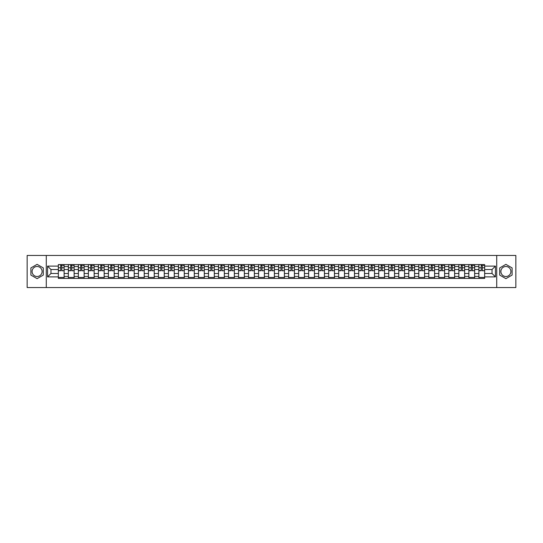 <?xml version="1.0" encoding="UTF-8"?>
<svg xmlns="http://www.w3.org/2000/svg" width="543" height="543" viewBox="0 0 543 543"><rect width="100%" height="100%" fill="white"/><g stroke="black" fill="none" stroke-linecap="round" stroke-linejoin="round"><path stroke-width="0.81" d="M37.1 276.509A5.009 5.009 0 0 1 32.091 271.5A5.009 5.009 0 0 1 37.1 266.491A5.009 5.009 0 0 1 42.103 271.5A5.009 5.009 0 0 1 37.1 276.509M505.9 276.509A5.009 5.009 0 0 1 500.897 271.5A5.009 5.009 0 0 1 505.9 266.491A5.009 5.009 0 0 1 510.909 271.5A5.009 5.009 0 0 1 505.9 276.509M496.723 287.546L515.85 287.546L515.85 255.454L27.15 255.454L27.15 287.546L496.723 287.546L496.723 255.454M68.357 278.403L68.357 266.559L64.122 266.559L64.122 278.403M64.122 266.559L64.122 264.597M68.357 266.559L68.357 264.597M74.133 264.597L74.133 278.403M78.368 278.403L78.368 264.597M84.145 264.597L84.145 278.403M88.38 278.403L88.38 264.597M94.156 264.597L94.156 278.403M98.392 278.403L98.392 264.597M104.175 264.597L104.175 278.403M108.41 278.403L108.41 264.597M114.186 264.597L114.186 278.403M118.422 278.403L118.422 264.597M124.198 264.597L124.198 278.403M128.433 278.403L128.433 264.597M134.209 264.597L134.209 278.403M138.445 278.403L138.445 264.597M144.221 264.597L144.221 278.403M148.456 278.403L148.456 264.597M154.232 264.597L154.232 278.403M158.475 278.403L158.475 264.597M164.251 264.597L164.251 278.403M168.486 278.403L168.486 264.597M174.262 264.597L174.262 278.403M178.498 278.403L178.498 264.597M184.274 264.597L184.274 278.403M188.509 278.403L188.509 264.597M194.285 264.597L194.285 278.403M198.521 278.403L198.521 264.597M204.297 264.597L204.297 278.403M208.532 278.403L208.532 264.597M214.309 264.597L214.309 278.403M218.551 278.403L218.551 264.597M224.327 264.597L224.327 278.403M228.562 278.403L228.562 264.597M234.338 264.597L234.338 278.403M238.574 278.403L238.574 264.597M244.35 264.597L244.35 278.403M248.585 278.403L248.585 264.597M254.362 264.597L254.362 278.403M258.597 278.403L258.597 264.597M264.373 264.597L264.373 278.403M268.609 278.403L268.609 264.597M274.391 264.597L274.391 278.403M278.627 278.403L278.627 264.597M284.403 264.597L284.403 278.403M288.638 278.403L288.638 264.597M294.415 264.597L294.415 278.403M298.65 278.403L298.65 264.597M304.426 264.597L304.426 278.403M308.662 278.403L308.662 264.597M314.438 264.597L314.438 278.403M318.673 278.403L318.673 264.597M324.449 264.597L324.449 278.403M328.691 278.403L328.691 264.597M334.468 264.597L334.468 278.403M338.703 278.403L338.703 264.597M344.479 264.597L344.479 278.403M348.715 278.403L348.715 264.597M354.491 264.597L354.491 278.403M358.726 278.403L358.726 264.597M364.502 264.597L364.502 278.403M368.738 278.403L368.738 264.597M374.514 264.597L374.514 278.403M378.749 278.403L378.749 264.597M384.525 264.597L384.525 278.403M388.768 278.403L388.768 264.597M394.544 264.597L394.544 278.403M398.779 278.403L398.779 264.597M404.555 264.597L404.555 278.403M408.791 278.403L408.791 264.597M414.567 264.597L414.567 278.403M418.802 278.403L418.802 264.597M424.578 264.597L424.578 278.403M428.814 278.403L428.814 264.597M434.59 264.597L434.59 278.403M438.825 278.403L438.825 264.597M444.608 264.597L444.608 278.403M448.844 278.403L448.844 264.597M454.62 264.597L454.62 278.403M458.855 278.403L458.855 264.597M464.632 264.597L464.632 278.403M468.867 278.403L468.867 264.597M474.643 264.597L474.643 278.403M478.878 278.403L478.878 264.597M478.878 273.489L474.643 273.489M468.867 273.489L464.632 273.489M458.855 273.489L454.62 273.489M448.844 273.489L444.608 273.489M438.825 273.489L434.59 273.489M428.814 273.489L424.578 273.489M418.802 273.489L414.567 273.489M408.791 273.489L404.555 273.489M398.779 273.489L394.544 273.489M388.768 273.489L384.525 273.489M378.749 273.489L374.514 273.489M368.738 273.489L364.502 273.489M358.726 273.489L354.491 273.489M348.715 273.489L344.479 273.489M338.703 273.489L334.468 273.489M328.691 273.489L324.449 273.489M318.673 273.489L314.438 273.489M308.662 273.489L304.426 273.489M298.65 273.489L294.415 273.489M288.638 273.489L284.403 273.489M278.627 273.489L274.391 273.489M268.609 273.489L264.373 273.489M258.597 273.489L254.362 273.489M248.585 273.489L244.35 273.489M238.574 273.489L234.338 273.489M228.562 273.489L224.327 273.489M218.551 273.489L214.309 273.489M208.532 273.489L204.297 273.489M198.521 273.489L194.285 273.489M188.509 273.489L184.274 273.489M178.498 273.489L174.262 273.489M168.486 273.489L164.251 273.489M158.475 273.489L154.232 273.489M148.456 273.489L144.221 273.489M138.445 273.489L134.209 273.489M128.433 273.489L124.198 273.489M118.422 273.489L114.186 273.489M108.41 273.489L104.175 273.489M98.392 273.489L94.156 273.489M88.38 273.489L84.145 273.489M78.368 273.489L74.133 273.489M68.357 273.489L64.122 273.489M478.878 269.511L474.643 269.511M468.867 269.511L464.632 269.511M458.855 269.511L454.62 269.511M448.844 269.511L444.608 269.511M438.825 269.511L434.59 269.511M428.814 269.511L424.578 269.511M418.802 269.511L414.567 269.511M408.791 269.511L404.555 269.511M398.779 269.511L394.544 269.511M388.768 269.511L384.525 269.511M378.749 269.511L374.514 269.511M368.738 269.511L364.502 269.511M358.726 269.511L354.491 269.511M348.715 269.511L344.479 269.511M338.703 269.511L334.468 269.511M328.691 269.511L324.449 269.511M318.673 269.511L314.438 269.511M308.662 269.511L304.426 269.511M298.65 269.511L294.415 269.511M288.638 269.511L284.403 269.511M278.627 269.511L274.391 269.511M268.609 269.511L264.373 269.511M258.597 269.511L254.362 269.511M248.585 269.511L244.35 269.511M238.574 269.511L234.338 269.511M228.562 269.511L224.327 269.511M218.551 269.511L214.309 269.511M208.532 269.511L204.297 269.511M198.521 269.511L194.285 269.511M188.509 269.511L184.274 269.511M178.498 269.511L174.262 269.511M168.486 269.511L164.251 269.511M158.475 269.511L154.232 269.511M148.456 269.511L144.221 269.511M138.445 269.511L134.209 269.511M128.433 269.511L124.198 269.511M118.422 269.511L114.186 269.511M108.41 269.511L104.175 269.511M98.392 269.511L94.156 269.511M88.38 269.511L84.145 269.511M78.368 269.511L74.133 269.511M68.357 269.511L64.122 269.511M50.961 273.489L58.345 273.489L58.345 269.511L50.961 269.511L50.961 273.489L47.56 276.889L47.56 266.111L58.345 266.111L58.345 269.511M484.655 269.511L484.655 273.489L492.039 273.489L492.039 269.511L484.655 269.511L484.655 264.597L58.345 264.597L58.345 266.111M484.655 266.111L495.44 266.111L495.44 276.889L484.655 276.889L484.655 273.489M58.345 273.489L58.345 278.403L484.655 278.403L484.655 276.889M58.345 276.889L47.56 276.889M46.277 287.546L46.277 255.454M43.291 267.923L37.1 264.346L30.903 267.923L30.903 275.077L37.1 278.654L43.291 275.077L43.291 267.923M512.097 267.923L505.9 264.346L499.709 267.923L499.709 275.077L505.9 278.654L512.097 275.077L512.097 267.923M64.122 277.439L58.345 277.439M60.687 265.561L61.78 265.561M74.133 277.439L68.357 277.439M70.699 265.561L71.791 265.561M84.145 277.439L78.368 277.439M80.71 265.561L81.803 265.561M94.156 277.439L88.38 277.439M90.722 265.561L91.815 265.561M104.175 277.439L98.392 277.439M100.74 265.561L101.826 265.561M114.186 277.439L108.41 277.439M110.752 265.561L111.844 265.561M124.198 277.439L118.422 277.439M120.763 265.561L121.856 265.561M134.209 277.439L128.433 277.439M130.775 265.561L131.868 265.561M144.221 277.439L138.445 277.439M140.786 265.561L141.879 265.561M154.232 277.439L148.456 277.439M150.798 265.561L151.891 265.561M164.251 277.439L158.475 277.439M160.816 265.561L161.902 265.561M174.262 277.439L168.486 277.439M170.828 265.561L171.921 265.561M184.274 277.439L178.498 277.439M180.839 265.561L181.932 265.561M194.285 277.439L188.509 277.439M190.851 265.561L191.944 265.561M204.297 277.439L198.521 277.439M200.862 265.561L201.955 265.561M214.309 277.439L208.532 277.439M210.881 265.561L211.967 265.561M224.327 277.439L218.551 277.439M220.892 265.561L221.978 265.561M234.338 277.439L228.562 277.439M230.904 265.561L231.997 265.561M244.35 277.439L238.574 277.439M240.916 265.561L242.008 265.561M254.362 277.439L248.585 277.439M250.927 265.561L252.02 265.561M264.373 277.439L258.597 277.439M260.939 265.561L262.031 265.561M274.391 277.439L268.609 277.439M270.957 265.561L272.043 265.561M284.403 277.439L278.627 277.439M280.969 265.561L282.061 265.561M294.415 277.439L288.638 277.439M290.98 265.561L292.073 265.561M304.426 277.439L298.65 277.439M300.992 265.561L302.084 265.561M314.438 277.439L308.662 277.439M311.003 265.561L312.096 265.561M324.449 277.439L318.673 277.439M321.022 265.561L322.108 265.561M334.468 277.439L328.691 277.439M331.033 265.561L332.119 265.561M344.479 277.439L338.703 277.439M341.045 265.561L342.138 265.561M354.491 277.439L348.715 277.439M351.056 265.561L352.149 265.561M364.502 277.439L358.726 277.439M361.068 265.561L362.161 265.561M374.514 277.439L368.738 277.439M371.079 265.561L372.172 265.561M384.525 277.439L378.749 277.439M381.098 265.561L382.184 265.561M394.544 277.439L388.768 277.439M391.109 265.561L392.202 265.561M404.555 277.439L398.779 277.439M401.121 265.561L402.214 265.561M414.567 277.439L408.791 277.439M411.132 265.561L412.225 265.561M424.578 277.439L418.802 277.439M421.144 265.561L422.237 265.561M434.59 277.439L428.814 277.439M431.156 265.561L432.248 265.561M444.608 277.439L438.825 277.439M441.174 265.561L442.26 265.561M454.62 277.439L448.844 277.439M451.185 265.561L452.278 265.561M464.632 277.439L458.855 277.439M461.197 265.561L462.29 265.561M474.643 277.439L468.867 277.439M471.209 265.561L472.301 265.561M484.655 277.439L478.878 277.439M481.22 265.561L482.313 265.561M47.56 266.111L50.961 269.511M492.039 273.489L495.44 276.889M492.039 269.511L495.44 266.111M61.78 270.543L64.088 270.76L61.78 270.76L61.78 264.665L64.088 264.665L62.805 264.665M64.088 270.543L64.088 264.665M60.687 265.5L61.78 265.5M62.805 265.5L63.253 265.5M59.662 264.665L58.372 264.665L58.372 270.76L60.687 270.76L60.687 264.665L59.757 264.665M58.372 264.665L62.71 264.665M71.791 270.543L74.099 270.76L71.791 270.76L71.791 264.665L74.099 264.665L72.816 264.665M74.099 270.543L74.099 264.665M70.699 265.5L71.791 265.5M72.816 265.5L73.264 265.5M72.721 264.665L68.391 264.665L68.391 270.76L70.699 270.76L70.699 264.665L69.769 264.665M81.803 270.543L84.111 270.76L81.803 270.76L81.803 264.665L84.111 264.665L82.828 264.665M84.111 270.543L84.111 264.665M80.71 265.5L81.803 265.5M82.828 265.5L83.283 265.5M82.733 264.665L78.402 264.665L78.402 270.76L80.71 270.76L80.71 264.665L79.78 264.665M91.815 270.543L94.129 270.76L91.815 270.76L91.815 264.665L94.129 264.665L92.839 264.665M94.129 270.543L94.129 264.665M90.722 265.5L91.815 265.5M92.839 265.5L93.294 265.5M92.744 264.665L88.414 264.665L88.414 270.76L90.722 270.76L90.722 264.665L89.792 264.665M101.826 270.543L104.141 270.76L101.826 270.76L101.826 264.665L104.141 264.665L102.858 264.665M104.141 270.543L104.141 264.665M100.74 265.5L101.826 265.5M102.858 265.5L103.306 265.5M102.756 264.665L98.426 264.665L98.426 270.76L100.74 270.76L100.74 264.665L99.803 264.665M111.844 270.543L114.152 270.76L111.844 270.76L111.844 264.665L114.152 264.665L112.869 264.665M114.152 270.543L114.152 264.665M110.752 265.5L111.844 265.5M112.869 265.5L113.317 265.5M112.774 264.665L108.437 264.665L108.437 270.76L110.752 270.76L110.752 264.665L109.822 264.665M121.856 270.543L124.164 270.76L121.856 270.76L121.856 264.665L124.164 264.665L122.881 264.665M124.164 270.543L124.164 264.665M120.763 265.5L121.856 265.5M122.881 265.5L123.329 265.5M122.786 264.665L118.455 264.665L118.455 270.76L120.763 270.76L120.763 264.665L119.833 264.665M131.868 270.543L134.175 270.76L131.868 270.76L131.868 264.665L134.175 264.665L132.892 264.665M134.175 270.543L134.175 264.665M130.775 265.5L131.868 265.5M132.892 265.5L133.34 265.5M129.75 264.665L128.467 264.665L128.467 270.76L130.775 270.76L130.775 264.665L129.845 264.665M128.467 264.665L132.797 264.665M141.879 270.543L144.187 270.76L141.879 270.76L141.879 264.665L144.187 264.665L142.904 264.665M144.187 270.543L144.187 264.665M140.786 265.5L141.879 265.5M142.904 265.5L143.359 265.5M142.809 264.665L138.479 264.665L138.479 270.76L140.786 270.76L140.786 264.665L139.856 264.665M151.891 270.543L154.205 270.76L151.891 270.76L151.891 264.665L154.205 264.665L152.922 264.665M154.205 270.543L154.205 264.665M150.798 265.5L151.891 265.5M152.922 265.5L153.37 265.5M152.821 264.665L148.49 264.665L148.49 270.76L150.798 270.76L150.798 264.665L149.868 264.665M161.902 270.543L164.217 270.76L161.902 270.76L161.902 264.665L164.217 264.665L162.934 264.665M164.217 270.543L164.217 264.665M160.816 265.5L161.902 265.5M162.934 265.5L163.382 265.5M162.839 264.665L158.502 264.665L158.502 270.76L160.816 270.76L160.816 264.665L159.886 264.665M171.921 270.543L174.228 270.76L171.921 270.76L171.921 264.665L174.228 264.665L172.946 264.665M174.228 270.543L174.228 264.665M170.828 265.5L171.921 265.5M172.946 265.5L173.393 265.5M172.85 264.665L168.513 264.665L168.513 270.76L170.828 270.76L170.828 264.665L169.898 264.665M181.932 270.543L184.24 270.76L181.932 270.76L181.932 264.665L184.24 264.665L182.957 264.665M184.24 270.543L184.24 264.665M180.839 265.5L181.932 265.5M182.957 265.5L183.405 265.5M182.862 264.665L178.532 264.665L178.532 270.76L180.839 270.76L180.839 264.665L179.909 264.665M191.944 270.543L194.251 270.76L191.944 270.76L191.944 264.665L194.251 264.665L192.969 264.665M194.251 270.543L194.251 264.665M190.851 265.5L191.944 265.5M192.969 265.5L193.417 265.5M192.874 264.665L188.543 264.665L188.543 270.76L190.851 270.76L190.851 264.665L189.921 264.665M201.955 270.543L204.27 270.76L201.955 270.76L201.955 264.665L204.27 264.665L202.98 264.665M204.27 270.543L204.27 264.665M200.862 265.5L201.955 265.5M202.98 265.5L203.435 265.5M202.885 264.665L198.555 264.665L198.555 270.76L200.862 270.76L200.862 264.665L199.933 264.665M211.967 270.543L214.281 270.76L211.967 270.76L211.967 264.665L214.281 264.665L212.999 264.665M214.281 270.543L214.281 264.665M210.881 265.5L211.967 265.5M212.999 265.5L213.447 265.5M209.849 264.665L208.566 264.665L208.566 270.76L210.881 270.76L210.881 264.665L209.944 264.665M208.566 264.665L212.897 264.665M221.978 270.543L224.293 270.76L221.978 270.76L221.978 264.665L224.293 264.665L223.01 264.665M224.293 270.543L224.293 264.665M220.892 265.5L221.978 265.5M223.01 265.5L223.458 265.5M222.915 264.665L218.578 264.665L218.578 270.76L220.892 270.76L220.892 264.665L219.963 264.665M231.997 270.543L234.304 270.76L231.997 270.76L231.997 264.665L234.304 264.665L233.022 264.665M234.304 270.543L234.304 264.665M230.904 265.5L231.997 265.5M233.022 265.5L233.47 265.5M232.927 264.665L228.589 264.665L228.589 270.76L230.904 270.76L230.904 264.665L229.974 264.665M242.008 270.543L244.316 270.76L242.008 270.76L242.008 264.665L244.316 264.665L243.033 264.665M244.316 270.543L244.316 264.665M240.916 265.5L242.008 265.5M243.033 265.5L243.481 265.5M242.938 264.665L238.608 264.665L238.608 270.76L240.916 270.76L240.916 264.665L239.986 264.665M252.02 270.543L254.328 270.76L252.02 270.76L252.02 264.665L254.328 264.665L253.045 264.665M254.328 270.543L254.328 264.665M250.927 265.5L252.02 265.5M253.045 265.5L253.5 265.5M252.95 264.665L248.619 264.665L248.619 270.76L250.927 270.76L250.927 264.665L249.997 264.665M262.031 270.543L264.346 270.76L262.031 270.76L262.031 264.665L264.346 264.665L263.063 264.665M264.346 270.543L264.346 264.665M260.939 265.5L262.031 265.5M263.063 265.5L263.511 265.5M259.914 264.665L258.631 264.665L258.631 270.76L260.939 270.76L260.939 264.665L260.009 264.665M258.631 264.665L262.961 264.665M272.043 270.543L274.358 270.76L272.043 270.76L272.043 264.665L274.358 264.665L273.075 264.665M274.358 270.543L274.358 264.665M270.957 265.5L272.043 265.5M273.075 265.5L273.523 265.5M269.925 264.665L268.642 264.665L268.642 270.76L270.957 270.76L270.957 264.665L270.027 264.665M268.642 264.665L272.973 264.665M282.061 270.543L284.369 270.76L282.061 270.76L282.061 264.665L284.369 264.665L283.086 264.665M284.369 270.543L284.369 264.665M280.969 265.5L282.061 265.5M283.086 265.5L283.534 265.5M282.991 264.665L278.654 264.665L278.654 270.76L280.969 270.76L280.969 264.665L280.039 264.665M292.073 270.543L294.381 270.76L292.073 270.76L292.073 264.665L294.381 264.665L293.098 264.665M294.381 270.543L294.381 264.665M290.98 265.5L292.073 265.5M293.098 265.5L293.546 265.5M293.003 264.665L288.672 264.665L288.672 270.76L290.98 270.76L290.98 264.665L290.05 264.665M302.084 270.543L304.392 270.76L302.084 270.76L302.084 264.665L304.392 264.665L303.109 264.665M304.392 270.543L304.392 264.665M300.992 265.5L302.084 265.5M303.109 265.5L303.557 265.5M303.014 264.665L298.684 264.665L298.684 270.76L300.992 270.76L300.992 264.665L300.062 264.665M312.096 270.543L314.411 270.76L312.096 270.76L312.096 264.665L314.411 264.665L313.121 264.665M314.411 270.543L314.411 264.665M311.003 265.5L312.096 265.5M313.121 265.5L313.576 265.5M309.978 264.665L308.695 264.665L308.695 270.76L311.003 270.76L311.003 264.665L310.073 264.665M308.695 264.665L313.026 264.665M322.108 270.543L324.422 270.76L322.108 270.76L322.108 264.665L324.422 264.665L323.139 264.665M324.422 270.543L324.422 264.665M321.022 265.5L322.108 265.5M323.139 265.5L323.587 265.5M319.99 264.665L318.707 264.665L318.707 270.76L321.022 270.76L321.022 264.665L320.085 264.665M318.707 264.665L323.037 264.665M332.119 270.543L334.434 270.76L332.119 270.76L332.119 264.665L334.434 264.665L333.151 264.665M334.434 270.543L334.434 264.665M331.033 265.5L332.119 265.5M333.151 265.5L333.599 265.5M330.001 264.665L328.719 264.665L328.719 270.76L331.033 270.76L331.033 264.665L330.103 264.665M328.719 264.665L333.056 264.665M342.138 270.543L344.445 270.76L342.138 270.76L342.138 264.665L344.445 264.665L343.162 264.665M344.445 270.543L344.445 264.665M341.045 265.5L342.138 265.5M343.162 265.5L343.61 265.5M340.02 264.665L338.73 264.665L338.73 270.76L341.045 270.76L341.045 264.665L340.115 264.665M338.73 264.665L343.067 264.665M352.149 270.543L354.457 270.76L352.149 270.76L352.149 264.665L354.457 264.665L353.174 264.665M354.457 270.543L354.457 264.665M351.056 265.5L352.149 265.5M353.174 265.5L353.622 265.5M353.079 264.665L348.749 264.665L348.749 270.76L351.056 270.76L351.056 264.665L350.126 264.665M362.161 270.543L364.468 270.76L362.161 270.76L362.161 264.665L364.468 264.665L363.186 264.665M364.468 270.543L364.468 264.665M361.068 265.5L362.161 265.5M363.186 265.5L363.634 265.5M363.091 264.665L358.76 264.665L358.76 270.76L361.068 270.76L361.068 264.665L360.138 264.665M372.172 270.543L374.487 270.76L372.172 270.76L372.172 264.665L374.487 264.665L373.197 264.665M374.487 270.543L374.487 264.665M371.079 265.5L372.172 265.5M373.197 265.5L373.652 265.5M373.102 264.665L368.772 264.665L368.772 270.76L371.079 270.76L371.079 264.665L370.15 264.665M382.184 270.543L384.498 270.76L382.184 270.76L382.184 264.665L384.498 264.665L383.215 264.665M384.498 270.543L384.498 264.665M381.098 265.5L382.184 265.5M383.215 265.5L383.663 265.5M383.114 264.665L378.783 264.665L378.783 270.76L381.098 270.76L381.098 264.665L380.161 264.665M392.202 270.543L394.51 270.76L392.202 270.76L392.202 264.665L394.51 264.665L393.227 264.665M394.51 270.543L394.51 264.665M391.109 265.5L392.202 265.5M393.227 265.5L393.675 265.5M390.078 264.665L388.795 264.665L388.795 270.76L391.109 270.76L391.109 264.665L390.179 264.665M388.795 264.665L393.132 264.665M402.214 270.543L404.521 270.76L402.214 270.76L402.214 264.665L404.521 264.665L403.239 264.665M404.521 270.543L404.521 264.665M401.121 265.5L402.214 265.5M403.239 265.5L403.687 265.5M403.144 264.665L398.813 264.665L398.813 270.76L401.121 270.76L401.121 264.665L400.191 264.665M412.225 270.543L414.533 270.76L412.225 270.76L412.225 264.665L414.533 264.665L413.25 264.665M414.533 270.543L414.533 264.665M411.132 265.5L412.225 265.5M413.25 265.5L413.698 265.5M413.155 264.665L408.825 264.665L408.825 270.76L411.132 270.76L411.132 264.665L410.203 264.665M422.237 270.543L424.545 270.76L422.237 270.76L422.237 264.665L424.545 264.665L423.262 264.665M424.545 270.543L424.545 264.665M421.144 265.5L422.237 265.5M423.262 265.5L423.716 265.5M420.119 264.665L418.836 264.665L418.836 270.76L421.144 270.76L421.144 264.665L420.214 264.665M418.836 264.665L423.167 264.665M432.248 270.543L434.563 270.76L432.248 270.76L432.248 264.665L434.563 264.665L433.28 264.665M434.563 270.543L434.563 264.665M431.156 265.5L432.248 265.5M433.28 265.5L433.728 265.5M433.178 264.665L428.848 264.665L428.848 270.76L431.156 270.76L431.156 264.665L430.226 264.665M442.26 270.543L444.574 270.76L442.26 270.76L442.26 264.665L444.574 264.665L443.292 264.665M444.574 270.543L444.574 264.665M441.174 265.5L442.26 265.5M443.292 265.5L443.74 265.5M443.197 264.665L438.859 264.665L438.859 270.76L441.174 270.76L441.174 264.665L440.244 264.665M452.278 270.543L454.586 270.76L452.278 270.76L452.278 264.665L454.586 264.665L453.303 264.665M454.586 270.543L454.586 264.665M451.185 265.5L452.278 265.5M453.303 265.5L453.751 265.5M453.208 264.665L448.871 264.665L448.871 270.76L451.185 270.76L451.185 264.665L450.256 264.665M462.29 270.543L464.598 270.76L462.29 270.76L462.29 264.665L464.598 264.665L463.315 264.665M464.598 270.543L464.598 264.665M461.197 265.5L462.29 265.5M463.315 265.5L463.763 265.5M463.22 264.665L458.889 264.665L458.889 270.76L461.197 270.76L461.197 264.665L460.267 264.665M472.301 270.543L474.609 270.76L472.301 270.76L472.301 264.665L474.609 264.665L473.326 264.665M474.609 270.543L474.609 264.665M471.209 265.5L472.301 265.5M473.326 265.5L473.774 265.5M473.231 264.665L468.901 264.665L468.901 270.76L471.209 270.76L471.209 264.665L470.279 264.665M482.313 270.543L484.627 270.76L482.313 270.76L482.313 264.665L484.627 264.665L483.338 264.665M484.627 270.543L484.627 264.665M481.22 265.5L482.313 265.5M483.338 265.5L483.793 265.5M480.195 264.665L478.912 264.665L478.912 270.76L481.22 270.76L481.22 264.665L480.29 264.665M478.912 264.665L483.243 264.665M468.867 266.559L464.632 266.559M458.855 266.559L454.62 266.559M448.844 266.559L444.608 266.559M438.825 266.559L434.59 266.559M428.814 266.559L424.578 266.559M418.802 266.559L414.567 266.559M408.791 266.559L404.555 266.559M398.779 266.559L394.544 266.559M388.768 266.559L384.525 266.559M378.749 266.559L374.514 266.559M368.738 266.559L364.502 266.559M358.726 266.559L354.491 266.559M348.715 266.559L344.479 266.559M338.703 266.559L334.468 266.559M328.691 266.559L324.449 266.559M318.673 266.559L314.438 266.559M308.662 266.559L304.426 266.559M298.65 266.559L294.415 266.559M288.638 266.559L284.403 266.559M278.627 266.559L274.391 266.559M268.609 266.559L264.373 266.559M258.597 266.559L254.362 266.559M248.585 266.559L244.35 266.559M238.574 266.559L234.338 266.559M228.562 266.559L224.327 266.559M218.551 266.559L214.309 266.559M208.532 266.559L204.297 266.559M198.521 266.559L194.285 266.559M188.509 266.559L184.274 266.559M178.498 266.559L174.262 266.559M168.486 266.559L164.251 266.559M158.475 266.559L154.232 266.559M148.456 266.559L144.221 266.559M138.445 266.559L134.209 266.559M128.433 266.559L124.198 266.559M118.422 266.559L114.186 266.559M108.41 266.559L104.175 266.559M98.392 266.559L94.156 266.559M88.38 266.559L84.145 266.559M78.368 266.559L74.133 266.559M478.878 266.559L474.643 266.559M468.867 276.441L464.632 276.441M458.855 276.441L454.62 276.441M448.844 276.441L444.608 276.441M438.825 276.441L434.59 276.441M428.814 276.441L424.578 276.441M418.802 276.441L414.567 276.441M408.791 276.441L404.555 276.441M398.779 276.441L394.544 276.441M388.768 276.441L384.525 276.441M378.749 276.441L374.514 276.441M368.738 276.441L364.502 276.441M358.726 276.441L354.491 276.441M348.715 276.441L344.479 276.441M338.703 276.441L334.468 276.441M328.691 276.441L324.449 276.441M318.673 276.441L314.438 276.441M308.662 276.441L304.426 276.441M298.65 276.441L294.415 276.441M288.638 276.441L284.403 276.441M278.627 276.441L274.391 276.441M268.609 276.441L264.373 276.441M258.597 276.441L254.362 276.441M248.585 276.441L244.35 276.441M238.574 276.441L234.338 276.441M228.562 276.441L224.327 276.441M218.551 276.441L214.309 276.441M208.532 276.441L204.297 276.441M198.521 276.441L194.285 276.441M188.509 276.441L184.274 276.441M178.498 276.441L174.262 276.441M168.486 276.441L164.251 276.441M158.475 276.441L154.232 276.441M148.456 276.441L144.221 276.441M138.445 276.441L134.209 276.441M128.433 276.441L124.198 276.441M118.422 276.441L114.186 276.441M108.41 276.441L104.175 276.441M98.392 276.441L94.156 276.441M88.38 276.441L84.145 276.441M78.368 276.441L74.133 276.441M68.357 276.441L64.122 276.441M478.878 276.441L474.643 276.441M61.78 267.78L64.088 267.78M58.372 270.543L60.687 270.543M58.372 267.78L60.687 267.78M71.791 267.78L74.099 267.78M68.391 270.543L70.699 270.543M68.391 267.78L70.699 267.78M81.803 267.78L84.111 267.78M78.402 270.543L80.71 270.543M78.402 267.78L80.71 267.78M91.815 267.78L94.129 267.78M88.414 270.543L90.722 270.543M88.414 267.78L90.722 267.78M101.826 267.78L104.141 267.78M98.426 270.543L100.74 270.543M98.426 267.78L100.74 267.78M111.844 267.78L114.152 267.78M108.437 270.543L110.752 270.543M108.437 267.78L110.752 267.78M121.856 267.78L124.164 267.78M118.455 270.543L120.763 270.543M118.455 267.78L120.763 267.78M131.868 267.78L134.175 267.78M128.467 270.543L130.775 270.543M128.467 267.78L130.775 267.78M141.879 267.78L144.187 267.78M138.479 270.543L140.786 270.543M138.479 267.78L140.786 267.78M151.891 267.78L154.205 267.78M148.49 270.543L150.798 270.543M148.49 267.78L150.798 267.78M161.902 267.78L164.217 267.78M158.502 270.543L160.816 270.543M158.502 267.78L160.816 267.78M171.921 267.78L174.228 267.78M168.513 270.543L170.828 270.543M168.513 267.78L170.828 267.78M181.932 267.78L184.24 267.78M178.532 270.543L180.839 270.543M178.532 267.78L180.839 267.78M191.944 267.78L194.251 267.78M188.543 270.543L190.851 270.543M188.543 267.78L190.851 267.78M201.955 267.78L204.27 267.78M198.555 270.543L200.862 270.543M198.555 267.78L200.862 267.78M211.967 267.78L214.281 267.78M208.566 270.543L210.881 270.543M208.566 267.78L210.881 267.78M221.978 267.78L224.293 267.78M218.578 270.543L220.892 270.543M218.578 267.78L220.892 267.78M231.997 267.78L234.304 267.78M228.589 270.543L230.904 270.543M228.589 267.78L230.904 267.78M242.008 267.78L244.316 267.78M238.608 270.543L240.916 270.543M238.608 267.78L240.916 267.78M252.02 267.78L254.328 267.78M248.619 270.543L250.927 270.543M248.619 267.78L250.927 267.78M262.031 267.78L264.346 267.78M258.631 270.543L260.939 270.543M258.631 267.78L260.939 267.78M272.043 267.78L274.358 267.78M268.642 270.543L270.957 270.543M268.642 267.78L270.957 267.78M282.061 267.78L284.369 267.78M278.654 270.543L280.969 270.543M278.654 267.78L280.969 267.78M292.073 267.78L294.381 267.78M288.672 270.543L290.98 270.543M288.672 267.78L290.98 267.78M302.084 267.78L304.392 267.78M298.684 270.543L300.992 270.543M298.684 267.78L300.992 267.78M312.096 267.78L314.411 267.78M308.695 270.543L311.003 270.543M308.695 267.78L311.003 267.78M322.108 267.78L324.422 267.78M318.707 270.543L321.022 270.543M318.707 267.78L321.022 267.78M332.119 267.78L334.434 267.78M328.719 270.543L331.033 270.543M328.719 267.78L331.033 267.78M342.138 267.78L344.445 267.78M338.73 270.543L341.045 270.543M338.73 267.78L341.045 267.78M352.149 267.78L354.457 267.78M348.749 270.543L351.056 270.543M348.749 267.78L351.056 267.78M362.161 267.78L364.468 267.78M358.76 270.543L361.068 270.543M358.76 267.78L361.068 267.78M372.172 267.78L374.487 267.78M368.772 270.543L371.079 270.543M368.772 267.78L371.079 267.78M382.184 267.78L384.498 267.78M378.783 270.543L381.098 270.543M378.783 267.78L381.098 267.78M392.202 267.78L394.51 267.78M388.795 270.543L391.109 270.543M388.795 267.78L391.109 267.78M402.214 267.78L404.521 267.78M398.813 270.543L401.121 270.543M398.813 267.78L401.121 267.78M412.225 267.78L414.533 267.78M408.825 270.543L411.132 270.543M408.825 267.78L411.132 267.78M422.237 267.78L424.545 267.78M418.836 270.543L421.144 270.543M418.836 267.78L421.144 267.78M432.248 267.78L434.563 267.78M428.848 270.543L431.156 270.543M428.848 267.78L431.156 267.78M442.26 267.78L444.574 267.78M438.859 270.543L441.174 270.543M438.859 267.78L441.174 267.78M452.278 267.78L454.586 267.78M448.871 270.543L451.185 270.543M448.871 267.78L451.185 267.78M462.29 267.78L464.598 267.78M458.889 270.543L461.197 270.543M458.889 267.78L461.197 267.78M472.301 267.78L474.609 267.78M468.901 270.543L471.209 270.543M468.901 267.78L471.209 267.78M482.313 267.78L484.627 267.78M478.912 270.543L481.22 270.543M478.912 267.78L481.22 267.78"/></g></svg>

